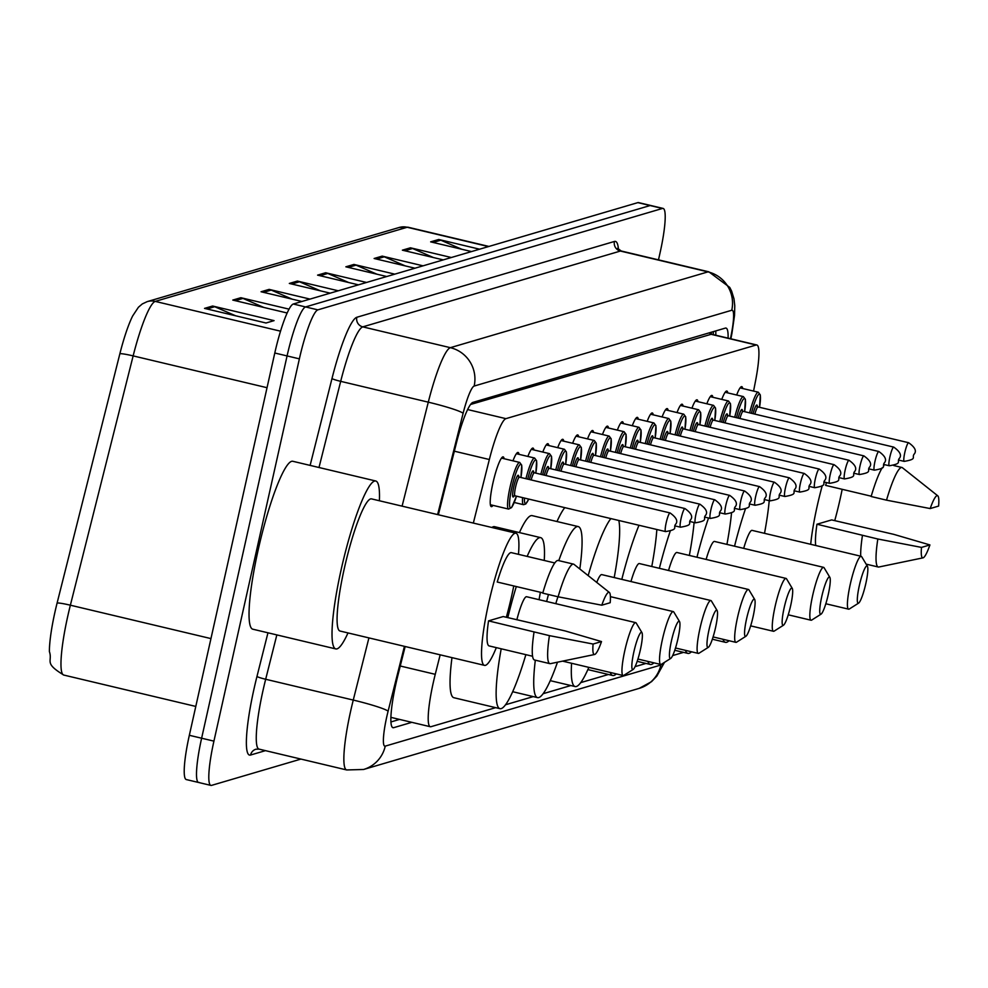 <?xml version="1.0" encoding="UTF-8"?>
<svg xmlns="http://www.w3.org/2000/svg" width="988" height="988" viewBox="0 0 988 988"><rect width="100%" height="100%" fill="white"/><g stroke="black" fill="none" stroke-linecap="round" stroke-linejoin="round"><path stroke-width="1.48" d="M512.982 460.828A25.577 3.915 -76.6 0 1 518.07 452.467A25.577 3.915 -76.6 0 1 519.021 454.344M527.888 456.444A25.577 3.915 -76.6 0 1 532.977 448.083A25.577 3.915 -76.6 0 1 533.94 449.948M542.807 452.059A25.577 3.915 -76.6 0 1 547.895 443.698A25.577 3.915 -76.6 0 1 548.846 445.563M557.714 447.663A25.577 3.915 -76.6 0 1 562.802 439.302A25.577 3.915 -76.6 0 1 563.765 441.179M572.632 443.279A25.577 3.915 -76.6 0 1 577.721 434.918A25.577 3.915 -76.6 0 1 578.672 436.782M587.539 438.894A25.577 3.915 -76.6 0 1 592.639 430.533A25.577 3.915 -76.6 0 1 593.59 432.398M602.458 434.51A25.577 3.915 -76.6 0 1 607.546 426.137A25.577 3.915 -76.6 0 1 608.497 428.014M617.364 430.113A25.577 3.915 -76.6 0 1 622.465 421.753A25.577 3.915 -76.6 0 1 623.416 423.617M632.283 425.729A25.577 3.915 -76.6 0 1 637.371 417.368A25.577 3.915 -76.6 0 1 638.322 419.233M647.189 421.345A25.577 3.915 -76.6 0 1 652.29 412.972A25.577 3.915 -76.6 0 1 653.241 414.849M662.108 416.948A25.577 3.915 -76.6 0 1 667.196 408.587A25.577 3.915 -76.6 0 1 668.16 410.452M677.015 412.564A25.577 3.915 -76.6 0 1 682.115 404.203A25.577 3.915 -76.6 0 1 683.066 406.068M691.933 408.18A25.577 3.915 -76.6 0 1 697.022 399.807A25.577 3.915 -76.6 0 1 697.985 401.684M706.84 403.783A25.577 3.915 -76.6 0 1 711.94 395.422A25.577 3.915 -76.6 0 1 712.891 397.287M721.759 399.399A25.577 3.915 -76.6 0 1 726.847 391.038A25.577 3.915 -76.6 0 1 727.81 392.903M736.678 395.015A25.577 3.915 -76.6 0 1 741.766 386.641A25.577 3.915 -76.6 0 1 742.717 388.519M493.024 505.374A25.577 3.915 -76.6 0 1 491.332 506.622A25.577 3.915 -76.6 0 1 492.938 483.009A25.577 3.915 -76.6 0 1 503.151 456.864A25.577 3.915 -76.6 0 1 504.115 458.728M440.166 654.822L435.251 674.322A47.943 7.336 103.4 0 0 433.324 682.449A47.943 7.336 103.4 0 0 430.311 726.723A47.943 7.336 103.4 0 0 430.978 726.699L495.68 707.655M711.187 334.29L470.56 404.475M753.572 391.087L755.499 381.195A47.943 7.336 103.4 0 0 756.82 344.985A47.943 7.336 103.4 0 0 756.153 345.01L505.905 418.653A47.943 7.336 103.4 0 0 489.344 459.519L473.338 523.072M505.584 704.74L533.261 696.602M543.165 693.687L570.842 685.536M580.734 682.622L608.423 674.483M635.086 666.641L645.991 663.43M672.667 655.575L683.573 652.364M405.166 646.51L397.917 675.31A47.943 7.336 103.4 0 0 395.99 683.449A47.943 7.336 103.4 0 0 392.977 727.711A47.943 7.336 103.4 0 0 393.644 727.687L411.823 722.339M300.945 759.08L211.58 785.374A47.943 7.336 -76.6 0 1 210.913 785.411A47.943 7.336 -76.6 0 1 213.927 741.136L299.376 358.854A47.943 7.336 -76.6 0 1 317.864 309.862L662.429 208.468A47.943 7.336 -76.6 0 1 663.096 208.431A47.943 7.336 -76.6 0 1 660.083 252.706L658.49 259.856M199.292 782.459A47.943 7.336 -76.6 0 1 198.625 782.484L186.324 779.569A47.943 7.336 -76.6 0 1 189.338 735.294L274.788 353.012L287.076 355.927A47.943 7.336 -76.6 0 1 305.576 306.935L650.141 205.541A47.943 7.336 -76.6 0 1 650.796 205.516A47.943 7.336 -76.6 0 0 650.141 205.541L305.576 306.935A47.943 7.336 -76.6 0 0 287.076 355.927L201.626 738.209L287.076 355.927L299.376 358.854M198.625 782.484A47.943 7.336 -76.6 0 1 201.626 738.209A47.943 7.336 -76.6 0 0 198.625 782.484L210.913 785.411M728.094 338.155A47.943 7.336 103.4 0 0 726.019 328.078A47.943 7.336 103.4 0 0 725.353 328.102L472.919 402.388A47.943 7.336 103.4 0 0 456.345 443.254L438.351 514.76M399.535 719.412L390.952 721.944M715.757 330.931A47.943 7.336 -76.6 0 1 715.806 335.228M280.518 331.178L155.24 301.402A63.936 9.781 103.4 0 0 133.145 355.89L70.37 605.199A63.936 9.781 103.4 0 0 67.802 616.03A63.936 9.781 103.4 0 0 63.788 675.063C43.311 662.627 52.883 661.775 49.4 651.598A52.426 8.015 -76.6 0 1 54.982 611.955A52.426 8.015 -76.6 0 1 57.094 603.075L119.869 353.766A52.426 8.015 -76.6 0 1 132.725 315.851L138.406 307.268L142.297 303.934L147.249 301.612L399.189 227.475A15.981 15.734 73.6 0 1 407.18 227.265L155.24 301.402A15.981 15.734 -106.4 0 0 147.249 301.612M274.788 353.012A47.943 7.336 -76.6 0 1 293.288 304.02L637.84 202.626A47.943 7.336 -76.6 0 1 638.507 202.589L663.096 208.431M405.228 265.883L384.283 256.818A12.782 12.585 -106.4 0 0 382.183 256.114L423.062 265.834M414.985 268.205L374.119 258.498L382.183 256.114M433.485 257.572L412.552 248.494A12.782 12.585 -106.4 0 0 410.452 247.803L451.318 257.51M443.242 259.881L402.375 250.174L410.452 247.803M461.754 249.248L440.809 240.183A12.782 12.585 -106.4 0 0 438.721 239.479L479.588 249.198M471.511 251.57L430.644 241.862L438.721 239.479M320.433 290.843L299.488 281.765A12.782 12.585 -106.4 0 0 297.4 281.074L338.267 290.781M330.19 293.152L289.323 283.445L297.4 281.074M292.164 299.154L271.218 290.077A12.782 12.585 -106.4 0 0 269.131 289.385L309.997 299.092M301.92 301.476L261.054 291.756L269.131 289.385M263.907 307.478L242.962 298.401A12.782 12.585 -106.4 0 0 240.862 297.709L289.027 309.145M287.125 312.986L232.785 300.08L240.862 297.709M212.605 306.021L274.071 320.631L265.994 323.002L204.528 308.392L212.605 306.021A12.782 12.585 -106.4 0 1 214.692 306.712L206.986 308.985M376.959 274.207L356.013 265.13A12.782 12.585 -106.4 0 0 353.926 264.438L394.792 274.145M386.716 276.517L345.849 266.809L353.926 264.438M348.702 282.519L327.757 273.441A12.782 12.585 -106.4 0 0 325.657 272.75L366.523 282.457M358.446 284.84L317.58 275.133L325.657 272.75M235.638 315.79L214.692 306.712M347.998 632.925A86.302 13.202 -76.6 0 1 335.834 648.931A86.302 13.202 -76.6 0 1 341.243 569.236A86.302 13.202 -76.6 0 1 375.736 480.995A86.302 13.202 -76.6 0 1 379.404 500.755M335.834 648.931L252.842 629.208A86.302 13.202 -76.6 0 1 258.263 549.513A86.302 13.202 -76.6 0 1 292.757 461.273L375.736 480.995M513.772 585.946A67.925 10.386 -76.6 0 1 511.673 595.912A67.925 10.386 -76.6 0 1 506.325 617.278M496.309 647.634A67.925 10.386 -76.6 0 1 484.528 665.369A67.925 10.386 -76.6 0 1 488.788 602.643A67.925 10.386 -76.6 0 1 515.934 533.199A67.925 10.386 -76.6 0 1 518.478 554.33M484.528 665.369L340.082 631.048A67.925 10.386 -76.6 0 1 344.343 568.322A67.925 10.386 -76.6 0 1 371.488 498.878L515.934 533.199M542.82 592.849L497.223 582.018A47.943 7.336 -76.6 0 1 511.315 552.638L554.762 562.962M601.791 605.199A31.962 4.891 -76.6 0 1 609.361 592.442A31.962 4.891 -76.6 0 1 610.189 602.717L601.791 605.199L558.109 596.801A51.141 7.83 -76.6 0 1 573.522 564.123A51.141 7.83 -76.6 0 1 574.028 564.383L609.361 592.442M558.109 596.801L542.745 593.146A51.141 7.83 -76.6 0 1 558.146 560.48L573.522 564.123M594.615 654.488L550.44 663.652A51.141 7.83 -76.6 0 1 549.871 663.652A51.141 7.83 -76.6 0 1 549.427 635.642L488.541 620.872L503.225 616.549L565.284 630.974L601.507 641.57A31.962 4.891 -76.6 0 1 594.615 654.488A31.962 4.891 -76.6 0 1 593.096 644.04L601.507 641.57M532.594 656.254L489.146 645.93A47.943 7.336 -76.6 0 1 488.541 620.872M593.096 644.04L549.427 635.642M549.871 663.652L534.508 659.996A51.141 7.83 -76.6 0 1 534.051 631.999M640.335 649.956A19.18 2.939 -76.6 0 1 633.16 669.444A19.18 2.939 -76.6 0 1 633.876 651.858A19.18 2.939 -76.6 0 1 641.928 632.579A19.18 2.939 -76.6 0 1 640.335 649.956M633.16 669.444L623.836 675.347A27.17 4.162 -76.6 0 1 623.144 675.52A27.17 4.162 -76.6 0 1 624.848 650.425A27.17 4.162 -76.6 0 1 635.704 622.65A27.17 4.162 -76.6 0 1 636.247 623.119L641.928 632.579M525.863 654.661A87.907 13.449 -76.6 0 1 499.99 708.68A87.907 13.449 -76.6 0 1 501.2 648.795M499.99 708.68L453.9 697.726A87.907 13.449 -76.6 0 1 451.985 657.638M635.704 622.65L526.604 596.727A27.17 4.162 103.4 0 0 516.86 619.785M507.807 617.636A87.907 13.449 -76.6 0 1 516.316 586.551M527.147 556.392A87.907 13.449 -76.6 0 1 540.634 537.633A87.907 13.449 -76.6 0 1 544.252 560.455M540.362 592.269A87.907 13.449 -76.6 0 1 539.04 599.679M491.901 527.481A87.907 13.449 -76.6 0 1 494.543 526.678L540.634 537.633M677.916 638.903A19.18 2.939 -76.6 0 1 670.741 658.391A19.18 2.939 -76.6 0 1 671.457 640.804A19.18 2.939 -76.6 0 1 679.509 621.526A19.18 2.939 -76.6 0 1 677.916 638.903M670.741 658.391L661.417 664.294A27.17 4.162 -76.6 0 1 660.713 664.455A27.17 4.162 -76.6 0 1 662.429 639.372A27.17 4.162 -76.6 0 1 673.285 611.597A27.17 4.162 -76.6 0 1 673.828 612.054L679.509 621.526M557.491 662.182A87.907 13.449 -76.6 0 1 537.571 697.627A87.907 13.449 -76.6 0 1 535.323 660.194M557.973 596.764A27.17 4.162 103.4 0 0 555.799 603.668M546.648 601.482A87.907 13.449 -76.6 0 1 548.451 594.504M558.788 560.628A87.907 13.449 -76.6 0 1 578.215 526.579A87.907 13.449 -76.6 0 1 579.82 568.989M519.416 532.594A87.907 13.449 -76.6 0 1 532.112 515.625L578.215 526.579M715.497 627.837A19.18 2.939 -76.6 0 1 708.322 647.338A19.18 2.939 -76.6 0 1 709.026 629.739A19.18 2.939 -76.6 0 1 717.078 610.461A19.18 2.939 -76.6 0 1 715.497 627.837M708.322 647.338L698.998 653.229A27.17 4.162 -76.6 0 1 698.294 653.401A27.17 4.162 -76.6 0 1 699.998 628.319A27.17 4.162 -76.6 0 1 710.854 600.531A27.17 4.162 -76.6 0 1 711.409 601L717.078 610.461M588.836 667.369A87.907 13.449 -76.6 0 1 575.152 686.561A87.907 13.449 -76.6 0 1 571.57 663.269M710.854 600.531L601.754 574.608A27.17 4.162 103.4 0 0 596.752 582.426M588.181 575.621A87.907 13.449 -76.6 0 1 610.88 518.601M618.809 520.478A87.907 13.449 -76.6 0 1 614.203 577.56M556.997 521.528A87.907 13.449 -76.6 0 1 564.778 507.647M753.066 616.784A19.18 2.939 -76.6 0 1 745.903 636.272A19.18 2.939 -76.6 0 1 746.607 618.686A19.18 2.939 -76.6 0 1 754.659 599.407A19.18 2.939 -76.6 0 1 753.066 616.784M745.903 636.272L736.579 642.175A27.17 4.162 -76.6 0 1 735.875 642.348A27.17 4.162 -76.6 0 1 737.579 617.253A27.17 4.162 -76.6 0 1 748.435 589.478A27.17 4.162 -76.6 0 1 748.99 589.947L754.659 599.407M616.314 673.902A87.907 13.449 -76.6 0 1 612.733 675.508A87.907 13.449 -76.6 0 1 610.251 672.458M748.435 589.478L639.335 563.555A27.17 4.162 103.4 0 0 630.962 581.549M621.81 579.376A87.907 13.449 -76.6 0 1 639.001 525.283M656.847 529.519A87.907 13.449 -76.6 0 1 651.784 566.507M790.647 605.73A19.18 2.939 -76.6 0 1 783.484 625.219A19.18 2.939 -76.6 0 1 784.188 607.632A19.18 2.939 -76.6 0 1 792.24 588.342A19.18 2.939 -76.6 0 1 790.647 605.73M783.484 625.219L774.16 631.11A27.17 4.162 -76.6 0 1 773.456 631.283A27.17 4.162 -76.6 0 1 775.16 606.2A27.17 4.162 -76.6 0 1 786.016 578.412A27.17 4.162 -76.6 0 1 786.572 578.882L792.24 588.342M653.895 662.837A87.907 13.449 -76.6 0 1 650.314 664.455A87.907 13.449 -76.6 0 1 647.832 661.392M786.016 578.412L676.916 552.49A27.17 4.162 103.4 0 0 668.543 570.484M659.379 568.31A87.907 13.449 -76.6 0 1 670.173 531.334M694.095 522.504A87.907 13.449 -76.6 0 1 689.352 555.454M828.228 594.665A19.18 2.939 -76.6 0 1 821.053 614.153A19.18 2.939 -76.6 0 1 821.769 596.567A19.18 2.939 -76.6 0 1 829.821 577.288A19.18 2.939 -76.6 0 1 828.228 594.665M821.053 614.153L811.728 620.056A27.17 4.162 -76.6 0 1 811.037 620.229A27.17 4.162 -76.6 0 1 812.741 595.134A27.17 4.162 -76.6 0 1 823.597 567.359A27.17 4.162 -76.6 0 1 824.14 567.828L829.821 577.288M691.476 651.784A87.907 13.449 -76.6 0 1 687.883 653.389A87.907 13.449 -76.6 0 1 685.413 650.339M823.597 567.359L714.497 541.436A27.17 4.162 103.4 0 0 706.124 559.43M696.96 557.257A87.907 13.449 -76.6 0 1 708.544 518.008M731.528 512.933A87.907 13.449 -76.6 0 1 726.933 544.388M865.809 583.612A19.18 2.939 -76.6 0 1 858.634 603.1A19.18 2.939 -76.6 0 1 859.35 585.514A19.18 2.939 -76.6 0 1 867.402 566.235A19.18 2.939 -76.6 0 1 865.809 583.612M858.634 603.1L849.31 609.003A27.17 4.162 -76.6 0 1 848.606 609.164A27.17 4.162 -76.6 0 1 850.31 584.081A27.17 4.162 -76.6 0 1 861.178 556.306A27.17 4.162 -76.6 0 1 861.721 556.763L867.402 566.235M729.058 640.718A87.907 13.449 -76.6 0 1 725.464 642.336A87.907 13.449 -76.6 0 1 722.981 639.285M861.178 556.306L752.066 530.371A27.17 4.162 103.4 0 0 743.692 548.377M734.541 546.203A87.907 13.449 -76.6 0 1 745.36 509.141M769.22 500.694A87.907 13.449 -76.6 0 1 764.514 533.335M842.184 489.307A67.925 10.386 -76.6 0 1 840.072 499.273A67.925 10.386 -76.6 0 1 834.737 520.639M810.691 544.302A67.925 10.386 -76.6 0 1 817.2 506.004A67.925 10.386 -76.6 0 1 822.275 485.577M871.231 496.211L825.635 485.38A47.943 7.336 -76.6 0 1 826.487 482.576M930.19 508.561A31.962 4.891 -76.6 0 1 937.76 495.803A31.962 4.891 -76.6 0 1 938.6 506.078L930.19 508.561L886.52 500.163A51.141 7.83 -76.6 0 1 901.921 467.485A51.141 7.83 -76.6 0 1 902.439 467.744L937.76 495.803M886.52 500.163L871.144 496.507A51.141 7.83 -76.6 0 1 882.309 467.62M883.482 465.904A51.141 7.83 -76.6 0 1 884.593 464.656M923.027 557.85L878.851 567.013A51.141 7.83 -76.6 0 1 878.283 567.013A51.141 7.83 -76.6 0 1 877.826 539.003L816.953 524.233L831.637 519.91L893.695 534.335L929.918 544.931A31.962 4.891 -76.6 0 1 923.027 557.85A31.962 4.891 -76.6 0 1 921.508 547.401L929.918 544.931M815.718 545.5A47.943 7.336 -76.6 0 1 816.953 524.233M921.508 547.401L877.826 539.003M860.696 556.182A51.141 7.83 -76.6 0 1 862.462 535.36M400.264 666.011L435.251 674.322M711.496 332.19A47.943 47.202 73.6 0 1 711.212 334.142M454.356 451.195L489.344 459.519M467.62 409.551L505.905 418.653M709.952 334.03L756.153 345.01M392.397 727.39L393.644 727.687M404.425 646.337L388.099 711.212A31.962 4.891 103.4 0 0 386.802 716.633A31.962 4.891 103.4 0 0 385.246 746.125L660.886 665.01A31.962 4.891 103.4 0 0 662.454 663.64M385.246 746.125A31.962 31.468 -106.4 0 1 363.535 769.491L346.677 769.948A63.936 9.781 -76.6 0 1 350.691 710.915A63.936 9.781 -76.6 0 1 353.259 700.072L265.673 679.262A63.936 9.781 103.4 0 0 263.092 690.106A63.936 9.781 103.4 0 0 259.091 749.126L255.978 749.2A7.99 7.867 73.6 0 0 250.557 755.03A71.926 11.004 -76.6 0 1 254.064 688.673A71.926 11.004 -76.6 0 1 256.966 676.471L267.958 632.802M265.463 750.645L250.557 755.03M310.121 465.397L331.98 378.565A71.926 11.004 -76.6 0 1 356.829 317.272L614.437 241.455A71.926 11.004 -76.6 0 1 618.439 249.482M317.864 309.862L293.288 304.02M213.927 741.136L189.338 735.294M662.429 208.468L637.84 202.626M402.091 506.152L428.286 402.165L340.687 381.343L319.001 467.509M730.478 338.723L731.318 334.376A31.962 4.891 103.4 0 0 731.762 310.257L474.154 386.061A31.962 4.891 103.4 0 0 463.113 413.305A31.962 2.754 -165.9 0 0 428.286 402.165A63.936 9.781 -76.6 0 1 450.367 347.677L362.781 326.867A63.936 9.781 103.4 0 0 340.687 381.343A7.99 0.692 14.1 0 1 331.98 378.565M388.099 711.212A31.962 2.754 -165.9 0 0 353.259 700.072L368.919 637.902M276.838 634.914L265.673 679.262A7.99 0.692 14.1 0 1 256.966 676.471M474.154 386.061A31.962 31.468 -106.4 0 0 450.367 347.677L707.976 271.873L620.39 251.051L362.781 326.867A7.99 7.867 73.6 0 1 356.829 317.272M731.762 310.257A31.962 31.468 -106.4 0 0 707.976 271.873A63.936 9.781 -76.6 0 1 708.865 271.836L621.267 251.014A63.936 9.781 103.4 0 0 620.39 251.051A7.99 7.867 73.6 0 1 614.437 241.455M463.113 413.305L437.61 514.587M730.873 338.81L731.972 333.178A31.962 8.176 -169 0 1 731.318 334.376M664.492 662.343L656.835 676.113L651.5 681.695L639.174 688.377A31.962 31.468 -106.4 0 0 660.886 665.01M57.094 603.075A15.981 1.371 -165.9 0 1 70.37 605.199L210.95 638.594M399.189 227.475L408.056 227.228A63.936 9.781 103.4 0 0 407.18 227.265L488.455 246.58M267.032 387.704L133.145 355.89A15.981 1.371 -165.9 0 0 119.869 353.766M327.757 273.441L320.05 275.714M299.488 281.765L291.781 284.025M271.218 290.077L263.524 292.349M242.962 298.401L235.255 300.661M356.013 265.13L348.319 267.402M384.283 256.818L376.576 259.078M412.552 248.494L404.845 250.767M440.809 240.183L433.115 242.443M519.688 462.433L521.701 465.15L520.935 477.513A22.378 3.421 103.4 0 0 519.799 464.903A22.378 3.421 103.4 0 0 511.92 487.232A22.378 3.421 103.4 0 0 510.006 507.4A22.378 3.421 103.4 0 0 516.477 496.161L511.623 507.548L508.61 509.079A23.971 3.668 -76.6 0 1 510.104 486.936A23.971 3.668 -76.6 0 1 519.688 462.433L501.459 458.099M514.637 495.025A11.189 1.717 -76.6 0 1 512.649 495.914A11.189 1.717 -76.6 0 1 513.797 486.676A11.189 1.717 -76.6 0 1 517.144 476.401A11.189 1.717 -76.6 0 1 518.749 477.698M518.7 477.772L518.614 476.512L519.441 477.155A9.584 1.47 103.4 0 0 515.6 486.961A9.584 1.47 103.4 0 0 515.007 495.815L513.982 496.013L514.625 494.926M670.037 512.933C676.125 517.255 678.077 520.923 675.878 523.936C672.359 527.703 679.596 529.173 665.603 531.593A9.584 1.47 -76.6 0 1 666.196 522.738A9.584 1.47 -76.6 0 1 670.037 512.933L519.441 477.155M528.753 499.076L525.777 504.004L523.517 504.695A23.971 3.668 -76.6 0 1 522.59 497.619M524.48 498.063A22.378 3.421 103.4 0 0 528.704 499.076M529.383 479.513A11.189 1.717 -76.6 0 1 533.668 473.301M533.606 473.388L533.532 472.128L534.347 472.77A9.584 1.47 103.4 0 0 531.161 479.946M684.943 508.548C691.032 512.871 692.983 516.526 690.797 519.54C687.278 523.319 694.502 524.776 680.51 527.209A9.584 1.47 -76.6 0 1 681.115 518.354A9.584 1.47 -76.6 0 1 684.943 508.548L534.347 472.77M525.937 478.698A23.971 3.668 -76.6 0 1 534.607 458.037L516.378 453.714M535.817 473.116A22.378 3.421 103.4 0 0 535.088 460.173A22.378 3.421 103.4 0 0 527.716 479.118M544.302 475.129A11.189 1.717 -76.6 0 1 548.575 468.917M548.525 469.004L548.439 467.744L549.266 468.374A9.584 1.47 103.4 0 0 546.08 475.549M699.862 504.164C705.951 508.474 707.902 512.142 705.704 515.156C702.184 518.935 709.421 520.392 695.429 522.825A9.584 1.47 -76.6 0 1 696.021 513.97A9.584 1.47 -76.6 0 1 699.862 504.164L549.266 468.374M540.844 474.314A23.971 3.668 -76.6 0 1 549.513 453.653L531.285 449.318M549.513 453.653L551.526 456.37L550.761 468.732A22.378 3.421 103.4 0 0 550.007 455.777A22.378 3.421 103.4 0 0 542.622 474.734M559.208 470.745A11.189 1.717 -76.6 0 1 563.493 464.533M563.432 464.607L563.358 463.347L564.173 463.99A9.584 1.47 103.4 0 0 560.999 471.165M714.769 499.767C720.87 504.09 722.808 507.758 720.623 510.771C717.103 514.538 724.328 516.008 710.335 518.428A9.584 1.47 -76.6 0 1 710.94 509.573A9.584 1.47 -76.6 0 1 714.769 499.767L564.173 463.99M555.762 469.918A23.971 3.668 -76.6 0 1 564.432 449.268L546.203 444.933M565.655 464.335A22.378 3.421 103.4 0 0 564.914 451.393A22.378 3.421 103.4 0 0 557.541 470.337M574.127 466.348A11.189 1.717 -76.6 0 1 578.4 460.136M578.351 460.223L578.264 458.963L579.091 459.605A9.584 1.47 103.4 0 0 575.905 466.781M729.687 495.383C735.776 499.706 737.727 503.361 735.529 506.375C732.009 510.154 739.246 511.611 725.254 514.044A9.584 1.47 -76.6 0 1 725.847 505.189A9.584 1.47 -76.6 0 1 729.687 495.383L579.091 459.605M570.669 465.533A23.971 3.668 -76.6 0 1 579.339 444.872L561.11 440.549M579.339 444.872L581.352 447.589L580.586 459.951A22.378 3.421 103.4 0 0 579.833 447.008A22.378 3.421 103.4 0 0 572.447 465.953M589.046 461.964A11.189 1.717 -76.6 0 1 593.319 455.752M593.257 455.839L593.183 454.579L593.998 455.209A9.584 1.47 103.4 0 0 590.824 462.384M744.594 490.999C750.695 495.309 752.646 498.977 750.448 501.99C746.928 505.77 754.153 507.227 740.16 509.66A9.584 1.47 -76.6 0 1 740.765 500.805A9.584 1.47 -76.6 0 1 744.594 490.999L593.998 455.209M585.588 461.149A23.971 3.668 -76.6 0 1 594.257 440.487L576.029 436.153M595.48 455.567A22.378 3.421 103.4 0 0 594.739 442.612A22.378 3.421 103.4 0 0 587.366 461.569M603.952 457.58A11.189 1.717 -76.6 0 1 608.225 451.368M608.176 451.442L608.089 450.182L608.917 450.824A9.584 1.47 103.4 0 0 605.73 458M759.513 486.602C765.601 490.925 767.553 494.593 765.354 497.606C761.834 501.373 769.072 502.843 755.079 505.263A9.584 1.47 -76.6 0 1 755.672 496.408A9.584 1.47 -76.6 0 1 759.513 486.602L608.917 450.824M600.506 456.752A23.971 3.668 -76.6 0 1 609.164 436.103L590.935 431.768M610.386 451.17A22.378 3.421 103.4 0 0 609.658 438.227A22.378 3.421 103.4 0 0 602.272 457.172M618.871 453.183A11.189 1.717 -76.6 0 1 623.144 446.971M623.082 447.058L623.008 445.798L623.823 446.44A9.584 1.47 103.4 0 0 620.649 453.616M774.419 482.218C780.52 486.541 782.471 490.196 780.273 493.21C776.753 496.989 783.978 498.446 769.985 500.879A9.584 1.47 -76.6 0 1 770.591 492.024A9.584 1.47 -76.6 0 1 774.419 482.218L623.823 446.44M615.413 452.368A23.971 3.668 -76.6 0 1 624.083 431.707L605.854 427.384M625.305 446.786A22.378 3.421 103.4 0 0 624.564 433.843A22.378 3.421 103.4 0 0 617.191 452.788M633.777 448.799A11.189 1.717 -76.6 0 1 638.05 442.587M638.001 442.673L637.915 441.414L638.742 442.044A9.584 1.47 103.4 0 0 635.556 449.219M789.338 477.834C795.426 482.144 797.378 485.812 795.192 488.825C791.66 492.604 798.897 494.062 784.904 496.495A9.584 1.47 -76.6 0 1 785.497 487.64A9.584 1.47 -76.6 0 1 789.338 477.834L638.742 442.044M630.332 447.984A23.971 3.668 -76.6 0 1 638.989 427.322L620.76 422.988M638.989 427.322L641.002 430.039L640.236 442.402A22.378 3.421 103.4 0 0 639.483 429.447A22.378 3.421 103.4 0 0 632.098 448.404M648.696 444.415A11.189 1.717 -76.6 0 1 652.969 438.203M652.907 438.277L652.833 437.017L653.648 437.659A9.584 1.47 103.4 0 0 650.475 444.835M804.244 473.437C810.345 477.76 812.297 481.428 810.098 484.441C806.579 488.208 813.803 489.678 799.811 492.098A9.584 1.47 -76.6 0 1 800.416 483.243A9.584 1.47 -76.6 0 1 804.244 473.437L653.648 437.659M645.238 443.587A23.971 3.668 -76.6 0 1 653.908 422.938L635.679 418.603M655.13 438.005A22.378 3.421 103.4 0 0 654.389 425.062A22.378 3.421 103.4 0 0 647.017 444.007M663.603 440.018A11.189 1.717 -76.6 0 1 667.876 433.806M667.826 433.893L667.74 432.633L668.567 433.275A9.584 1.47 103.4 0 0 665.381 440.45M819.163 469.053C825.252 473.376 827.203 477.031 825.017 480.045C821.497 483.824 828.722 485.281 814.73 487.714A9.584 1.47 -76.6 0 1 815.335 478.859A9.584 1.47 -76.6 0 1 819.163 469.053L668.567 433.275M660.157 439.203A23.971 3.668 -76.6 0 1 668.814 418.541L650.586 414.219M668.814 418.541L670.827 421.259L670.062 433.621A22.378 3.421 103.4 0 0 669.308 420.678A22.378 3.421 103.4 0 0 661.923 439.623M678.521 435.634A11.189 1.717 -76.6 0 1 682.794 429.422M682.745 429.508L682.659 428.249L683.486 428.878A9.584 1.47 103.4 0 0 680.3 436.054M834.07 464.669C840.171 468.979 842.122 472.647 839.924 475.66C836.404 479.439 843.629 480.897 829.636 483.33A9.584 1.47 -76.6 0 1 830.241 474.475A9.584 1.47 -76.6 0 1 834.07 464.669L683.486 428.878M675.063 434.819A23.971 3.668 -76.6 0 1 683.733 414.157L665.504 409.822M684.956 429.237A22.378 3.421 103.4 0 0 684.227 416.281A22.378 3.421 103.4 0 0 676.842 435.239M693.428 431.25A11.189 1.717 -76.6 0 1 697.701 425.038M697.652 425.112L697.565 423.852L698.393 424.494A9.584 1.47 103.4 0 0 695.206 431.67M848.988 460.272C855.077 464.595 857.028 468.263 854.842 471.276C851.323 475.043 858.547 476.512 844.555 478.933A9.584 1.47 -76.6 0 1 845.16 470.078A9.584 1.47 -76.6 0 1 848.988 460.272L698.393 424.494M689.982 430.422A23.971 3.668 -76.6 0 1 698.64 409.773L680.423 405.438M698.64 409.773L700.653 412.49L699.887 424.852A22.378 3.421 103.4 0 0 699.134 411.897A22.378 3.421 103.4 0 0 691.748 430.842M708.347 426.853A11.189 1.717 -76.6 0 1 712.62 420.641M712.57 420.727L712.484 419.468L713.311 420.11A9.584 1.47 103.4 0 0 710.125 427.285M863.895 455.888C869.996 460.21 871.947 463.866 869.749 466.879C866.229 470.659 873.454 472.116 859.461 474.549A9.584 1.47 -76.6 0 1 860.066 465.694A9.584 1.47 -76.6 0 1 863.895 455.888L713.311 420.11M704.889 426.038A23.971 3.668 -76.6 0 1 713.558 405.376L695.33 401.054M714.781 420.456A22.378 3.421 103.4 0 0 714.052 407.513A22.378 3.421 103.4 0 0 706.667 426.458M723.253 422.469A11.189 1.717 -76.6 0 1 727.526 416.257M727.477 416.343L727.39 415.084L728.218 415.713A9.584 1.47 103.4 0 0 725.031 422.889M878.814 451.504C884.902 455.814 886.854 459.482 884.668 462.495C881.148 466.274 888.373 467.732 874.38 470.165A9.584 1.47 -76.6 0 1 874.985 461.31A9.584 1.47 -76.6 0 1 878.814 451.504L728.218 415.713M719.807 421.654A23.971 3.668 -76.6 0 1 728.477 400.992L710.249 396.657M728.477 400.992L730.478 403.709L729.712 416.072A22.378 3.421 103.4 0 0 728.959 403.116A22.378 3.421 103.4 0 0 721.573 422.074M738.172 418.085A11.189 1.717 -76.6 0 1 742.445 411.873M742.396 411.947L742.309 410.687L743.137 411.329A9.584 1.47 103.4 0 0 739.95 418.504M893.72 447.107C899.821 451.43 901.772 455.098 899.574 458.111C896.054 461.878 903.279 463.347 889.286 465.768A9.584 1.47 -76.6 0 1 889.892 456.913A9.584 1.47 -76.6 0 1 893.72 447.107L743.137 411.329M734.714 417.257A23.971 3.668 -76.6 0 1 743.384 396.608L725.155 392.273M744.606 411.675A22.378 3.421 103.4 0 0 743.878 398.732A22.378 3.421 103.4 0 0 736.492 417.677M753.078 413.688A11.189 1.717 -76.6 0 1 757.364 407.476M757.302 407.562L757.228 406.303L758.043 406.945A9.584 1.47 103.4 0 0 754.857 414.12M908.639 442.723C914.727 447.045 916.679 450.701 914.493 453.714C910.973 457.493 918.198 458.951 904.205 461.384A9.584 1.47 -76.6 0 1 904.81 452.529A9.584 1.47 -76.6 0 1 908.639 442.723L758.043 406.945M749.633 412.873A23.971 3.668 -76.6 0 1 758.302 392.211L740.074 387.889M758.302 392.211L760.303 394.928L759.537 407.291A22.378 3.421 103.4 0 0 758.784 394.348A22.378 3.421 103.4 0 0 751.411 413.293M713.213 334.611L713.398 331.622M390.915 717.362L430.311 726.723M710.631 334.006L756.82 344.985M346.677 769.948L259.091 749.126M621.267 251.014L617.586 248.346L617.957 250.026M731.972 333.178L734.529 315.444L734.776 305.749L733.985 298.845L731.639 291.164L729.749 287.409L708.865 271.836M363.535 769.491L639.174 688.377M408.056 227.228L488.924 246.444M63.788 675.063L195.785 706.432M623.144 675.52L562.592 661.133M660.713 664.455L637.927 659.045M537.571 697.627L512.698 691.711M673.285 611.597L610.411 596.653M698.294 653.401L675.508 647.992M575.152 686.561L550.279 680.658M735.875 642.348L713.089 636.927M612.733 675.508L587.86 669.592M773.456 631.283L750.67 625.873M650.314 664.455L637.186 661.33M811.037 620.229L788.251 614.808M687.883 653.389L674.767 650.277M848.606 609.164L825.82 603.754M725.464 642.336L712.348 639.211M901.921 467.485L893.77 465.546M878.283 567.013L866.13 564.123M665.603 531.593L515.007 495.815M508.61 509.079L490.381 504.745M680.51 527.209L675.298 525.974M523.517 504.695L514.254 502.484M535.842 473.116L536.608 460.754L534.607 458.037M695.429 522.825L690.204 521.578M710.335 518.428L705.123 517.193M565.667 464.348L566.433 451.985L564.432 449.268M725.254 514.044L720.03 512.809M740.16 509.66L734.949 508.412M595.492 455.567L596.258 443.204L594.257 440.487M755.079 505.263L749.855 504.028M610.411 451.183L611.177 438.82L609.164 436.103M769.985 500.879L764.774 499.644M625.318 446.786L626.083 434.424L624.083 431.707M784.904 496.495L779.68 495.247M799.811 492.098L794.599 490.863M655.155 438.017L655.909 425.655L653.908 422.938M814.73 487.714L809.518 486.479M829.636 483.33L824.424 482.082M684.98 429.237L685.734 416.874L683.733 414.157M844.555 478.933L839.343 477.698M859.461 474.549L854.25 473.314M714.806 420.456L715.559 408.093L713.558 405.376M874.38 470.165L869.168 468.917M889.286 465.768L884.075 464.533M744.631 411.687L745.397 399.325L743.384 396.608M904.205 461.384L898.994 460.149"/></g></svg>

